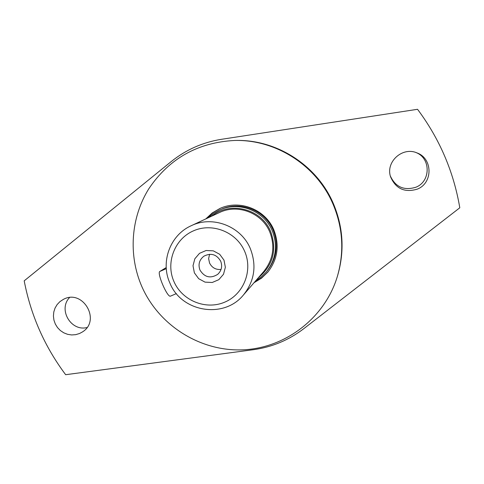 <?xml version="1.0" encoding="UTF-8"?>
<svg xmlns="http://www.w3.org/2000/svg" width="484" height="484" viewBox="0 0 484 484"><rect width="100%" height="100%" fill="white"/><g stroke="black" fill="none" stroke-linecap="round" stroke-linejoin="round"><path stroke-width="0.73" d="M206.505 218.593L212.803 212.718L220.226 208.332M268.148 271.736L261.904 277.683L254.536 282.142M266.309 271.929L267.204 270.871C276.848 258.438 278.802 244.795 273.067 229.954C264.972 210.171 239.828 200.376 220.807 209.481L219.542 210.05C238.715 200.872 264.058 210.752 272.214 230.686C277.998 245.654 276.031 259.4 266.309 271.929L261.445 276.769L255.806 280.672M208.259 217.77L213.559 213.414L219.542 210.05M211.677 216.179C230.154 200.751 261.578 208.852 270.647 231.546C277.211 249.986 273.085 265.407 258.268 277.822M191.132 225.762L219.409 212.567C237.62 203.558 261.965 212.869 269.751 231.927C275.287 246.302 273.321 259.442 263.853 271.367L243.446 294.968C223.971 319.174 181.385 312.132 169.908 283.086C160.21 262.086 170.114 235.073 191.132 225.762C212.494 215.186 241.135 226.173 250.319 248.607C256.847 265.522 254.56 280.98 243.446 294.968M244.638 251.293C253.132 270.429 243.712 294.29 224.727 302.155C205.863 310.311 182.141 300.655 173.962 281.597C165.51 262.661 174.621 238.854 193.57 230.789C212.397 222.44 236.428 232.042 244.638 251.293M209.572 254.269L208.634 258.631L209.548 263.012C211.968 267.737 215.797 269.884 221.049 269.449M223.995 260.15L219.688 254.281L213.299 250.839L206.093 250.506L199.505 253.344L194.84 258.783L193.013 265.74L194.38 272.843L198.67 278.693L205.041 282.136L212.228 282.487L218.822 279.673L223.511 274.247L225.356 267.277L223.995 260.15M199.965 270.072C197.968 264.445 199.293 259.811 203.927 256.163C210.988 252.654 216.578 254.33 220.692 261.185C222.573 266.279 221.569 270.677 217.685 274.368C210.443 278.79 204.532 277.356 199.965 270.072M170.646 296.045L170.477 296.135C167.422 297.914 156.556 272.595 159.871 271.433L166.218 267.567M333.113 204.339C342.993 228.012 344.408 252.049 337.354 276.449C324.873 317.849 285.76 347.935 243.174 349.823C200.57 351.759 158.976 325.665 141.836 286.54C128.163 255.177 130.747 217.679 148.854 188.699C169.237 158.51 197.811 142.429 234.577 140.469C276.031 139.356 316.839 165.691 333.113 204.339M205.791 218.919L212.258 212.918L219.893 208.477C239.592 199.239 265.45 209.421 273.805 229.827C279.716 245.098 277.755 259.158 267.918 272.014L261.56 278.149L254.021 282.735M221.46 139.307C202.729 142.302 186.025 149.689 171.342 161.474L24.2 280.835C30.813 315.314 44.631 346.604 65.655 374.707L253.459 349.69C272.056 347.119 288.827 340.113 303.783 328.678L459.8 207.781C453.659 171.638 439.569 138.811 417.535 109.293L221.46 139.307M390.358 176.055C395.543 187.072 404.025 190.805 415.804 187.254C430.748 181.645 431.02 158.341 416.155 152.605M234.577 140.469L235.678 140.451C276.818 139.35 317.316 165.48 333.464 203.831C343.271 227.323 344.675 251.172 337.669 275.39L337.354 276.449M69.514 297.593C57.953 309.451 70.936 331.691 86.981 327.535M79.509 333.518L75.649 334.674L71.608 334.946L67.579 334.317L63.767 332.817L60.343 330.524L57.481 327.547L55.309 324.02L53.93 320.124L53.421 316.04L53.797 311.962L55.043 308.09L57.106 304.605L59.883 301.677L63.241 299.457C82.734 288.397 101.525 320.638 82.256 332.048L79.509 333.518M417.22 189.153C404.6 192.868 395.712 188.748 390.558 176.787C385.445 161.958 402.392 146.477 416.875 152.871C432.89 158.316 433.089 183.224 417.22 189.153M159.871 271.433L166.29 268.668M176.37 293.613L170.477 296.135"/></g></svg>
